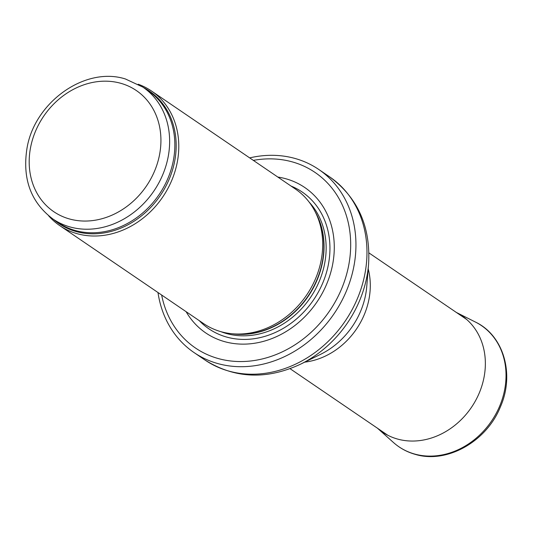 <?xml version="1.0" encoding="UTF-8"?>
<svg xmlns="http://www.w3.org/2000/svg" width="533" height="533" viewBox="0 0 533 533"><rect width="100%" height="100%" fill="white"/><g stroke="black" fill="none" stroke-linecap="round" stroke-linejoin="round"><path stroke-width="0.8" d="M48.623 215.772A81.449 69.01 -55.7 0 0 59.749 225.619A81.449 69.01 -55.7 0 0 162.638 197.15A81.449 69.01 -55.7 0 0 151.445 90.983A81.449 69.01 -55.7 0 0 138.207 84.234M59.749 225.619L203.659 323.638A81.449 69.01 -55.7 0 0 232.441 333.785A81.449 69.01 -55.7 0 0 306.555 295.169A81.449 69.01 -55.7 0 0 315.343 212.067A81.449 69.01 -55.7 0 0 295.362 189.002L151.445 90.983M186.117 311.685A87.965 74.533 -55.7 0 0 313.964 306.175A87.965 74.533 -55.7 0 0 286.141 178.841A87.965 74.533 -55.7 0 0 277.813 177.049M157.988 292.53A110.771 93.855 -55.7 0 0 194.059 352.573A110.771 93.855 -55.7 0 0 333.984 313.85A110.771 93.855 -55.7 0 0 318.767 169.467A110.771 93.855 -55.7 0 0 295.335 158.548A110.771 93.855 -55.7 0 0 249.684 157.888M52.98 219.043A79.823 67.631 -55.7 0 0 153.81 191.14A79.823 67.631 -55.7 0 0 142.844 87.092L125.448 78.991C84.847 65.965 33.879 102.756 26.863 149.107C22.359 179.261 31.061 202.567 52.98 219.043L58.197 222.594A79.823 67.631 -55.7 0 0 159.027 194.692A79.823 67.631 -55.7 0 0 148.061 90.643L142.844 87.092M120.811 83.308A73.307 62.114 124.3 0 1 134.669 199.902A73.307 62.114 124.3 0 1 29.675 170.147A73.307 62.114 124.3 0 1 120.811 83.308M53.62 219.476A80.217 67.964 -55.7 0 0 160.28 195.544A80.217 67.964 -55.7 0 0 143.484 87.532M232.441 333.785L235.293 334.038A79.91 67.711 -55.7 0 0 307.994 296.155A79.91 67.711 -55.7 0 0 316.622 214.619L315.343 212.067M232.275 333.771A79.823 67.631 -55.7 0 0 308.227 296.308A79.823 67.631 -55.7 0 0 315.269 211.914M220.988 331.693A79.823 67.631 -55.7 0 0 310.319 297.734A79.823 67.631 -55.7 0 0 309.2 202.174M199.309 320.679A82.788 70.149 -55.7 0 0 313.531 299.919A82.788 70.149 -55.7 0 0 291.011 186.037M161.646 295.022A106.214 89.99 -55.7 0 0 315.456 328.121A106.214 89.99 -55.7 0 0 292.557 161.965A106.214 89.99 -55.7 0 0 253.348 160.38M194.059 352.573L205.078 360.081A110.771 93.855 -55.7 0 0 345.011 321.359A110.771 93.855 -55.7 0 0 329.787 176.969L318.767 169.467M368.57 264.321L366.751 286.527A73.734 62.474 -55.7 0 1 320.56 354.345L300.565 364.179A108.565 91.982 -55.7 0 0 368.57 264.321C370.815 226.851 357.89 197.736 329.787 176.969M304.689 362.147A70.05 59.35 -55.7 0 0 368.196 268.899M414.401 453.976A73.307 62.114 -55.7 0 0 498.468 408.838A73.307 62.114 -55.7 0 0 475.463 322.065C503.778 335.51 514.871 374.426 500.374 406.932C486.509 441.69 446.634 464.123 414.967 454.289C406.859 451.971 399.683 448.04 393.441 442.49A73.307 62.114 -55.7 0 0 414.401 453.976M377.497 428.239A70.429 59.676 -55.7 0 0 397.145 438.945A70.429 59.676 -55.7 0 0 397.325 438.999A70.429 59.676 -55.7 0 0 477.994 395.846A70.429 59.676 -55.7 0 0 456.355 312.445M300.565 364.179C266.52 379.989 234.693 378.623 205.078 360.081M290.059 368.689L387.784 435.248M368.923 252.895L466.648 319.454M475.463 322.065L455.988 312.258M393.441 442.49L377.184 427.959"/></g></svg>
